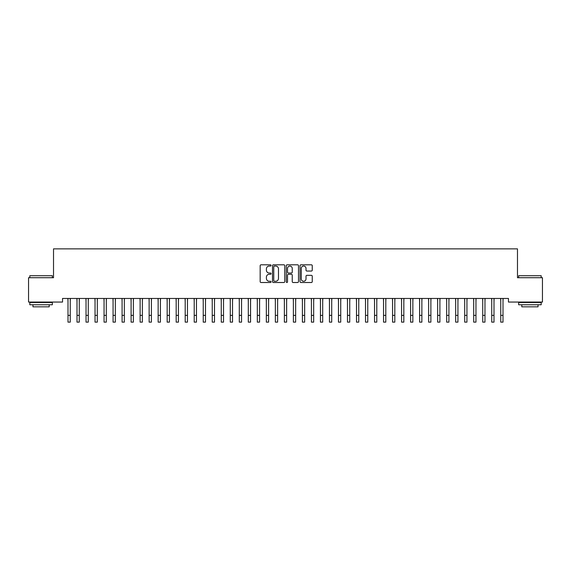 <?xml version="1.0" encoding="UTF-8"?>
<svg xmlns="http://www.w3.org/2000/svg" width="571" height="571" viewBox="0 0 571 571"><rect width="100%" height="100%" fill="white"/><g stroke="black" fill="none" stroke-linecap="round" stroke-linejoin="round"><path stroke-width="0.86" d="M271.075 265.429A0.621 0.621 0 0 0 270.454 264.808L261.054 264.808A0.885 0.885 0 0 0 260.169 265.693L260.169 281.624A0.885 0.885 0 0 0 261.054 282.509L270.454 282.509A0.621 0.621 0 0 0 271.075 281.888A0.621 0.621 0 0 0 270.454 281.267L269.241 281.267A2.834 2.834 0 0 1 266.407 278.434L266.407 277.106A2.834 2.834 0 0 1 269.241 274.28L270.454 274.28A0.621 0.621 0 0 0 271.075 273.659A0.621 0.621 0 0 0 270.454 273.038L269.241 273.038A2.834 2.834 0 0 1 266.407 270.204L266.407 268.877A2.834 2.834 0 0 1 269.241 266.05L270.454 266.05A0.621 0.621 0 0 0 271.075 265.429M311.366 271.047A0.885 0.885 0 0 0 312.251 270.162L312.251 265.693A0.885 0.885 0 0 0 311.366 264.808L300.917 264.808A0.885 0.885 0 0 0 300.032 265.693L300.032 281.624A0.885 0.885 0 0 0 300.917 282.509L311.366 282.509A0.885 0.885 0 0 0 312.251 281.624L312.251 276.221A0.885 0.885 0 0 0 311.366 275.336L306.891 275.336A0.885 0.885 0 0 0 306.006 276.221L306.006 278.898A2.37 2.37 0 0 1 303.644 281.267A2.37 2.37 0 0 1 301.274 278.898L301.274 268.413A2.37 2.37 0 0 1 303.644 266.05A2.37 2.37 0 0 1 306.006 268.413L306.006 270.162A0.885 0.885 0 0 0 306.891 271.047L311.366 271.047M508.461 298.455L62.539 298.455L62.539 302.059L28.55 302.059L28.55 277.713L53.524 277.713L53.524 248.863L517.476 248.863L517.476 277.713L542.45 277.713L542.45 302.059L508.461 302.059L508.461 298.455M284.729 265.693A0.885 0.885 0 0 0 283.844 264.808L273.395 264.808A0.885 0.885 0 0 0 272.51 265.693L272.51 281.624A0.885 0.885 0 0 0 273.395 282.509L283.844 282.509A0.885 0.885 0 0 0 284.729 281.624L284.729 265.693M287.156 264.808L297.605 264.808A0.885 0.885 0 0 1 298.49 265.693L298.49 281.624A0.885 0.885 0 0 1 297.605 282.509L293.13 282.509A0.885 0.885 0 0 1 292.245 281.624L292.245 275.165A0.885 0.885 0 0 0 291.36 274.28L288.398 274.28A0.885 0.885 0 0 0 287.513 275.165L287.513 281.888A0.621 0.621 0 0 1 286.892 282.509A0.621 0.621 0 0 1 286.271 281.888L286.271 265.693A0.885 0.885 0 0 1 287.156 264.808M274.373 266.05A0.621 0.621 0 0 0 273.752 266.664L273.752 280.647A0.621 0.621 0 0 0 274.373 281.267L275.657 281.267A2.834 2.834 0 0 0 278.484 278.434L278.484 268.877A2.834 2.834 0 0 0 275.657 266.05L274.373 266.05M292.245 268.456A2.37 2.37 0 0 0 289.882 266.093A2.37 2.37 0 0 0 287.513 268.456L287.513 272.153A0.885 0.885 0 0 0 288.398 273.038L291.36 273.038A0.885 0.885 0 0 0 292.245 272.153L292.245 268.456M70.247 301.852L70.361 298.455M67.992 301.852L67.878 298.455M67.992 315.37L70.247 315.37L70.247 322.137L67.992 322.137L67.992 298.733M70.247 315.37L70.247 298.733M79.262 301.852L79.376 298.455M77.006 301.852L76.892 298.455M88.277 301.852L88.391 298.455M86.028 301.852L85.914 298.455M77.006 322.137L79.262 322.137L77.006 322.137L77.006 298.733M79.262 322.137L79.262 298.733M86.028 322.137L88.277 322.137L86.028 322.137L86.028 298.733M88.277 322.137L88.277 298.733M29.813 275.729L52.354 275.729L29.813 275.729L29.813 277.713M52.354 304.764L29.813 304.764L29.813 302.509L52.354 302.509L52.354 304.764M49.199 304.764L49.199 306.834L32.968 306.834L32.968 304.764M518.646 275.729L541.187 275.729L518.646 275.729L518.646 277.713M541.187 304.764L518.646 304.764L518.646 302.509L541.187 302.509L541.187 304.764M538.032 304.764L538.032 306.834L521.801 306.834L521.801 304.764M97.298 301.852L97.413 298.455M95.043 301.852L94.929 298.455M106.313 301.852L106.427 298.455M104.058 301.852L103.943 298.455M95.043 322.137L97.298 322.137L95.043 322.137L95.043 298.733M97.298 322.137L97.298 298.733M104.058 322.137L106.313 322.137L104.058 322.137L104.058 298.733M106.313 322.137L106.313 298.733M115.328 301.852L115.442 298.455M113.072 301.852L112.958 298.455M113.072 322.137L115.328 322.137L113.072 322.137L113.072 298.733M115.328 322.137L115.328 298.733M124.342 301.852L124.457 298.455M122.087 301.852L121.973 298.455M122.087 322.137L124.342 322.137L122.087 322.137L122.087 298.733M124.342 322.137L124.342 298.733M133.357 301.852L133.471 298.455M131.102 301.852L130.987 298.455M131.102 322.137L133.357 322.137L131.102 322.137L131.102 298.733M133.357 322.137L133.357 298.733M142.372 301.852L142.486 298.455M140.123 301.852L140.009 298.455M140.123 322.137L142.372 322.137L140.123 322.137L140.123 298.733M142.372 322.137L142.372 298.733M151.394 301.852L151.508 298.455M149.138 301.852L149.024 298.455M149.138 322.137L151.394 322.137L149.138 322.137L149.138 298.733M151.394 322.137L151.394 298.733M160.408 301.852L160.522 298.455M158.153 301.852L158.039 298.455M158.153 322.137L160.408 322.137L158.153 322.137L158.153 298.733M160.408 322.137L160.408 298.733M169.423 301.852L169.537 298.455M167.167 301.852L167.053 298.455M167.167 322.137L169.423 322.137L167.167 322.137L167.167 298.733M169.423 322.137L169.423 298.733M178.438 301.852L178.552 298.455M176.182 301.852L176.068 298.455M176.182 322.137L178.438 322.137L176.182 322.137L176.182 298.733M178.438 322.137L178.438 298.733M187.452 301.852L187.566 298.455M185.197 301.852L185.083 298.455M185.197 322.137L187.452 322.137L185.197 322.137L185.197 298.733M187.452 322.137L187.452 298.733M196.467 301.852L196.581 298.455M194.219 301.852L194.104 298.455M194.219 322.137L196.467 322.137L194.219 322.137L194.219 298.733M196.467 322.137L196.467 298.733M205.481 301.852L205.596 298.455M203.233 301.852L203.119 298.455M203.233 322.137L205.481 322.137L203.233 322.137L203.233 298.733M205.481 322.137L205.481 298.733M214.503 301.852L214.617 298.455M212.248 301.852L212.134 298.455M212.248 322.137L214.503 322.137L212.248 322.137L212.248 298.733M214.503 322.137L214.503 298.733M223.518 301.852L223.632 298.455M221.262 301.852L221.148 298.455M221.262 322.137L223.518 322.137L221.262 322.137L221.262 298.733M223.518 322.137L223.518 298.733M232.533 301.852L232.647 298.455M230.277 301.852L230.163 298.455M230.277 322.137L232.533 322.137L230.277 322.137L230.277 298.733M232.533 322.137L232.533 298.733M241.547 301.852L241.661 298.455M239.292 301.852L239.178 298.455M239.292 322.137L241.547 322.137L239.292 322.137L239.292 298.733M241.547 322.137L241.547 298.733M250.562 301.852L250.676 298.455M248.306 301.852L248.192 298.455M248.306 322.137L250.562 322.137L248.306 322.137L248.306 298.733M250.562 322.137L250.562 298.733M259.577 301.852L259.691 298.455M257.328 301.852L257.214 298.455M257.328 322.137L259.577 322.137L257.328 322.137L257.328 298.733M259.577 322.137L259.577 298.733M268.598 301.852L268.713 298.455M266.343 301.852L266.229 298.455M266.343 322.137L268.598 322.137L266.343 322.137L266.343 298.733M268.598 322.137L268.598 298.733M277.613 301.852L277.727 298.455M275.358 301.852L275.243 298.455M275.358 322.137L277.613 322.137L275.358 322.137L275.358 298.733M277.613 322.137L277.613 298.733M286.628 301.852L286.742 298.455M284.372 301.852L284.258 298.455M284.372 322.137L286.628 322.137L284.372 322.137L284.372 298.733M286.628 322.137L286.628 298.733M295.642 301.852L295.757 298.455M293.387 301.852L293.273 298.455M293.387 322.137L295.642 322.137L293.387 322.137L293.387 298.733M295.642 322.137L295.642 298.733M304.657 301.852L304.771 298.455M302.402 301.852L302.287 298.455M302.402 322.137L304.657 322.137L302.402 322.137L302.402 298.733M304.657 322.137L304.657 298.733M313.672 301.852L313.786 298.455M311.423 301.852L311.309 298.455M311.423 322.137L313.672 322.137L311.423 322.137L311.423 298.733M313.672 322.137L313.672 298.733M322.694 301.852L322.808 298.455M320.438 301.852L320.324 298.455M320.438 322.137L322.694 322.137L320.438 322.137L320.438 298.733M322.694 322.137L322.694 298.733M331.708 301.852L331.822 298.455M329.453 301.852L329.339 298.455M329.453 322.137L331.708 322.137L329.453 322.137L329.453 298.733M331.708 322.137L331.708 298.733M340.723 301.852L340.837 298.455M338.467 301.852L338.353 298.455M338.467 322.137L340.723 322.137L338.467 322.137L338.467 298.733M340.723 322.137L340.723 298.733M349.738 301.852L349.852 298.455M347.482 301.852L347.368 298.455M347.482 322.137L349.738 322.137L347.482 322.137L347.482 298.733M349.738 322.137L349.738 298.733M358.752 301.852L358.866 298.455M356.497 301.852L356.383 298.455M356.497 322.137L358.752 322.137L356.497 322.137L356.497 298.733M358.752 322.137L358.752 298.733M367.767 301.852L367.881 298.455M365.519 301.852L365.404 298.455M365.519 322.137L367.767 322.137L365.519 322.137L365.519 298.733M367.767 322.137L367.767 298.733M376.781 301.852L376.896 298.455M374.533 301.852L374.419 298.455M374.533 322.137L376.781 322.137L374.533 322.137L374.533 298.733M376.781 322.137L376.781 298.733M385.803 301.852L385.917 298.455M383.548 301.852L383.434 298.455M383.548 322.137L385.803 322.137L383.548 322.137L383.548 298.733M385.803 322.137L385.803 298.733M394.818 301.852L394.932 298.455M392.562 301.852L392.448 298.455M392.562 322.137L394.818 322.137L392.562 322.137L392.562 298.733M394.818 322.137L394.818 298.733M403.833 301.852L403.947 298.455M401.577 301.852L401.463 298.455M401.577 322.137L403.833 322.137L401.577 322.137L401.577 298.733M403.833 322.137L403.833 298.733M412.847 301.852L412.961 298.455M410.592 301.852L410.478 298.455M410.592 322.137L412.847 322.137L410.592 322.137L410.592 298.733M412.847 322.137L412.847 298.733M421.862 301.852L421.976 298.455M419.606 301.852L419.492 298.455M419.606 322.137L421.862 322.137L419.606 322.137L419.606 298.733M421.862 322.137L421.862 298.733M430.877 301.852L430.991 298.455M428.628 301.852L428.514 298.455M428.628 322.137L430.877 322.137L428.628 322.137L428.628 298.733M430.877 322.137L430.877 298.733M439.898 301.852L440.013 298.455M437.643 301.852L437.529 298.455M437.643 322.137L439.898 322.137L437.643 322.137L437.643 298.733M439.898 322.137L439.898 298.733M448.913 301.852L449.027 298.455M446.658 301.852L446.543 298.455M446.658 322.137L448.913 322.137L446.658 322.137L446.658 298.733M448.913 322.137L448.913 298.733M457.928 301.852L458.042 298.455M455.672 301.852L455.558 298.455M455.672 322.137L457.928 322.137L455.672 322.137L455.672 298.733M457.928 322.137L457.928 298.733M466.942 301.852L467.057 298.455M464.687 301.852L464.573 298.455M464.687 322.137L466.942 322.137L464.687 322.137L464.687 298.733M466.942 322.137L466.942 298.733M475.957 301.852L476.071 298.455M473.702 301.852L473.587 298.455M473.702 322.137L475.957 322.137L473.702 322.137L473.702 298.733M475.957 322.137L475.957 298.733M484.972 301.852L485.086 298.455M482.723 301.852L482.609 298.455M482.723 322.137L484.972 322.137L482.723 322.137L482.723 298.733M484.972 322.137L484.972 298.733M493.994 301.852L494.108 298.455M491.738 301.852L491.624 298.455M491.738 322.137L493.994 322.137L491.738 322.137L491.738 298.733M493.994 322.137L493.994 298.733M503.008 301.852L503.122 298.455M500.753 301.852L500.639 298.455M500.753 322.137L503.008 322.137L500.753 322.137L500.753 298.733M503.008 322.137L503.008 298.733M77.006 315.37L79.262 315.37M86.028 315.37L88.277 315.37M95.043 315.37L97.298 315.37M104.058 315.37L106.313 315.37M113.072 315.37L115.328 315.37M122.087 315.37L124.342 315.37M131.102 315.37L133.357 315.37M140.123 315.37L142.372 315.37M149.138 315.37L151.394 315.37M158.153 315.37L160.408 315.37M167.167 315.37L169.423 315.37M176.182 315.37L178.438 315.37M185.197 315.37L187.452 315.37M194.219 315.37L196.467 315.37M203.233 315.37L205.481 315.37M212.248 315.37L214.503 315.37M221.262 315.37L223.518 315.37M230.277 315.37L232.533 315.37M239.292 315.37L241.547 315.37M248.306 315.37L250.562 315.37M257.328 315.37L259.577 315.37M266.343 315.37L268.598 315.37M275.358 315.37L277.613 315.37M284.372 315.37L286.628 315.37M293.387 315.37L295.642 315.37M302.402 315.37L304.657 315.37M311.423 315.37L313.672 315.37M320.438 315.37L322.694 315.37M329.453 315.37L331.708 315.37M338.467 315.37L340.723 315.37M347.482 315.37L349.738 315.37M356.497 315.37L358.752 315.37M365.519 315.37L367.767 315.37M374.533 315.37L376.781 315.37M383.548 315.37L385.803 315.37M392.562 315.37L394.818 315.37M401.577 315.37L403.833 315.37M410.592 315.37L412.847 315.37M419.606 315.37L421.862 315.37M428.628 315.37L430.877 315.37M437.643 315.37L439.898 315.37M446.658 315.37L448.913 315.37M455.672 315.37L457.928 315.37M464.687 315.37L466.942 315.37M473.702 315.37L475.957 315.37M482.723 315.37L484.972 315.37M491.738 315.37L493.994 315.37M500.753 315.37L503.008 315.37M52.354 277.713L52.354 275.729M47.215 302.509L47.215 302.059M34.952 302.509L34.952 302.059M541.187 277.713L541.187 275.729M536.048 302.509L536.048 302.059M523.785 302.509L523.785 302.059"/></g></svg>
